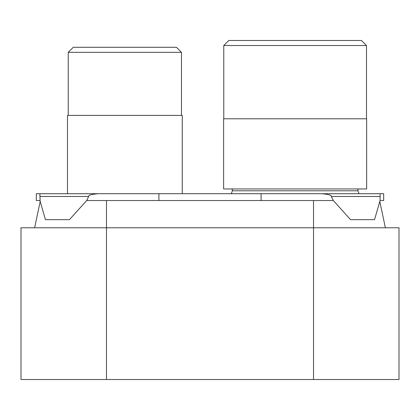 <?xml version="1.0" encoding="UTF-8"?>
<svg xmlns="http://www.w3.org/2000/svg" width="420" height="420" viewBox="0 0 420 420"><rect width="100%" height="100%" fill="white"/><g stroke="black" fill="none" stroke-linecap="round" stroke-linejoin="round"><path stroke-width="0.63" d="M385.376 227.777L379.853 201.689L380.084 200.534L383.675 200.534L383.675 193.72L380.1 193.72L380.1 196.476L380.1 193.72L54.201 193.72L67.483 193.72L67.483 115.4L182.249 115.4L182.249 193.72M34.624 227.777L40.147 201.689L39.9 193.72L158.917 193.72L158.917 200.534L333.333 200.534L350.558 219.665L374.53 219.665L380.084 200.534M313.525 379.522L313.525 227.777L106.475 227.777L106.475 379.522L399 379.522L399 227.777L313.525 227.777L313.525 200.534M106.475 200.534L106.475 227.777L21 227.777L21 379.522L106.475 379.522M98.217 193.72C91.308 194.334 88.121 195.253 88.657 196.476L39.9 196.476L39.9 193.72L36.325 193.72L36.325 200.534L39.9 200.534M88.657 196.476L86.704 200.534L69.442 219.665L45.47 219.665L39.916 200.534M86.704 200.534L158.917 200.534M54.201 193.72L57.661 193.72L54.201 193.72M380.1 200.534L380.1 196.476L331.343 196.476L333.296 200.534M331.343 196.476C331.884 195.253 328.692 194.334 321.783 193.72M261.083 200.534L261.083 193.72L358.985 193.72L357.882 190.796A1.36 1.36 0 0 1 359.158 188.953A1.36 1.36 0 0 0 357.882 190.796L232.386 190.796A1.36 1.36 0 0 0 231.116 188.953M231.284 193.72L232.386 190.796L231.284 193.72M228.811 40.477L361.457 40.477L366.497 45.518L223.776 45.518L228.811 40.477L223.776 45.518L223.776 118.802M358.985 193.72L357.882 190.796M366.649 188.953L223.624 188.953L223.624 118.802L366.649 118.802L366.649 188.953M366.497 118.802L366.497 45.518L361.457 40.477M73.29 47.292L176.442 47.292L181.477 52.327L68.25 52.327L73.29 47.292L68.25 52.327L68.25 115.4M181.477 115.4L181.477 52.327L176.442 47.292M84.683 47.292L165.049 47.292L84.683 47.292"/></g></svg>
